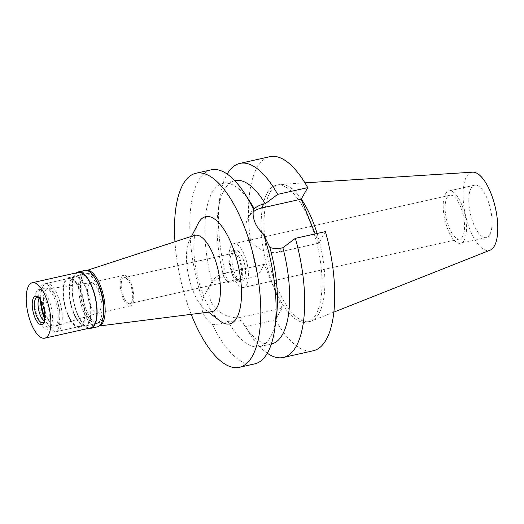 <?xml version="1.0" encoding="UTF-8"?>
<svg xmlns="http://www.w3.org/2000/svg" width="524" height="524" viewBox="0 0 524 524"><rect width="100%" height="100%" fill="white"/><g stroke="black" fill="none" stroke-linecap="round" stroke-linejoin="round"><path stroke-width="0.39" stroke-dasharray="2.62 1.97" d="M472.589 172.173A40.047 15.393 -102.6 0 0 466.491 176.726A40.047 15.393 -102.6 0 0 467.808 223.61A40.047 15.393 -102.6 0 0 490.078 250.19M489.757 234.601A26.829 10.31 77.4 0 1 486.292 237.569A26.829 10.31 77.4 0 1 471.731 218.816A26.829 10.31 77.4 0 1 471.089 188.168A26.829 10.31 77.4 0 1 474.554 185.201A26.829 10.31 77.4 0 1 489.108 203.954A26.829 10.31 77.4 0 1 489.757 234.601M301.241 199.094A70.157 26.96 -102.6 0 0 280.726 184.389A70.157 26.96 -102.6 0 0 279.102 184.618A70.157 26.96 -102.6 0 0 270.043 192.367A70.157 26.96 -102.6 0 0 271.727 272.5A70.157 26.96 -102.6 0 0 309.795 321.533A70.157 26.96 -102.6 0 0 311.361 321.048A70.157 26.96 -102.6 0 0 318.854 313.784A70.157 26.96 -102.6 0 0 317.112 233.475M267.201 193.002A70.157 26.96 77.4 0 1 276.259 185.254A70.157 26.96 77.4 0 1 314.321 234.287A70.157 26.96 77.4 0 1 316.011 314.426A70.157 26.96 77.4 0 1 306.953 322.168A70.157 26.96 77.4 0 1 268.884 273.142A70.157 26.96 77.4 0 1 267.201 193.002M264.319 264.299L224.652 273.194A25.407 21.595 29.5 0 0 211.375 282.659A25.407 21.595 29.5 0 0 215.456 308.047A25.407 21.595 29.5 0 0 242.33 317.171L281.997 308.276L264.319 264.299L257.795 275.814A99.436 38.213 -102.6 0 1 269.853 156.689M325.411 231.615L318.887 243.129L315.179 233.907M281.997 308.276L275.48 319.791A99.436 38.213 -102.6 0 0 313.352 350.739M257.795 275.814L227.757 282.547L223.814 276.849L222.399 277.17C218.678 277.989 215.351 279.796 212.41 282.6A83.65 32.147 77.4 0 1 222.838 183.4A83.65 32.147 77.4 0 1 251.075 203.397M235.053 180.662A83.65 32.147 -102.6 0 0 218.056 210.799A83.65 32.147 -102.6 0 0 223.814 276.849M227.757 282.547A99.436 38.213 77.4 0 1 219.602 199.238A99.436 38.213 77.4 0 1 227.161 174.073M318.887 243.129L279.22 252.018A25.407 21.595 -150.5 0 1 252.352 242.894A25.407 21.595 -150.5 0 1 248.271 217.512A25.407 21.595 -150.5 0 1 253.177 211.886M276.43 316.516A83.65 32.147 77.4 0 1 259.432 346.652A83.65 32.147 77.4 0 1 227.999 321.382L241.492 320.832A83.65 32.147 -102.6 0 0 243.418 323.917A83.65 32.147 -102.6 0 0 271.648 343.914M275.48 319.791L245.435 326.531L241.492 320.832M267.325 353.248A99.436 38.213 77.4 0 1 249.752 333.709A99.436 38.213 77.4 0 1 245.435 326.531M227.999 321.382C221.39 323.839 216.157 324.801 212.292 324.258C203.45 317.819 200.168 309.651 202.441 299.754L206.155 291.888L212.41 282.6M211.179 169.842A99.436 38.213 -102.6 0 0 198.334 180.819A99.436 38.213 -102.6 0 0 202.441 299.754M212.292 324.258A99.436 38.213 -102.6 0 0 254.677 363.892M191.227 314.334A99.436 38.213 77.4 0 1 174.957 241.741M198.17 223.466A54.935 21.111 -102.6 0 0 197.07 274.904A54.935 21.111 -102.6 0 0 220.021 320.95M194.358 235.414A39.149 15.045 77.4 0 0 189.832 239.592A39.149 15.045 -102.6 0 0 189.55 240.11A39.149 15.045 -102.6 0 0 188.771 276.764A39.149 15.045 -102.6 0 0 205.126 309.579A39.149 15.045 -102.6 0 0 211.473 311.773M99.311 325.928A28.407 10.919 77.4 0 1 98.656 326.059A28.407 10.919 77.4 0 1 83.486 305.649A28.407 10.919 77.4 0 1 82.949 273.685A28.407 10.919 77.4 0 1 86.237 270.653A28.407 10.919 77.4 0 1 86.886 270.502M95.925 279.665A25.407 9.766 -102.6 0 0 87.279 273.476A25.407 9.766 -102.6 0 0 83.997 276.286A25.407 9.766 -102.6 0 0 84.606 305.309A25.407 9.766 -102.6 0 0 98.394 323.066A25.407 9.766 -102.6 0 0 101.676 320.262A25.407 9.766 -102.6 0 0 103.575 313.778M88.877 323.131A25.407 9.766 77.4 0 1 85.595 325.935A25.407 9.766 77.4 0 1 71.808 308.178A25.407 9.766 77.4 0 1 71.199 279.148A25.407 9.766 77.4 0 1 74.48 276.344A25.407 9.766 77.4 0 1 88.268 294.102A25.407 9.766 77.4 0 1 88.877 323.131M88.602 322.45A24.621 9.465 -102.6 0 0 88.012 294.324A24.621 9.465 -102.6 0 0 74.65 277.117A24.621 9.465 -102.6 0 0 71.474 279.836A24.621 9.465 -102.6 0 0 72.063 307.961A24.621 9.465 -102.6 0 0 85.425 325.168A24.621 9.465 -102.6 0 0 88.602 322.45M41.075 301.169A24.621 9.465 77.4 0 1 43.04 286.209A24.621 9.465 77.4 0 1 46.217 283.491A24.621 9.465 77.4 0 1 59.579 300.697A24.621 9.465 77.4 0 1 60.168 328.823A24.621 9.465 77.4 0 1 56.985 331.541A24.621 9.465 77.4 0 1 44.795 317.747M58.19 323.904A18.943 7.277 -102.6 0 0 57.817 302.531A18.943 7.277 -102.6 0 0 47.671 288.993A18.943 7.277 -102.6 0 0 45.012 291.128A18.943 7.277 -102.6 0 0 45.549 313.018A18.943 7.277 -102.6 0 0 55.95 325.941A18.943 7.277 -102.6 0 0 58.19 323.904M88.864 284.421A15.628 6.006 -102.6 0 0 89.244 302.269A15.628 6.006 -102.6 0 0 97.719 313.188A15.628 6.006 -102.6 0 0 97.89 313.142A15.628 6.006 -102.6 0 0 99.737 311.466A15.628 6.006 -102.6 0 0 99.429 293.833A15.628 6.006 -102.6 0 0 91.058 282.665A15.628 6.006 -102.6 0 0 90.881 282.698A15.628 6.006 -102.6 0 0 88.864 284.421M121.522 277.098A15.628 6.006 77.4 0 1 123.54 275.375A15.628 6.006 77.4 0 1 132.015 286.294A15.628 6.006 77.4 0 1 132.395 304.143A15.628 6.006 77.4 0 1 130.378 305.872A15.628 6.006 77.4 0 1 121.895 294.947A15.628 6.006 77.4 0 1 121.522 277.098M131.57 302.093A13.257 5.096 -102.6 0 0 131.249 286.949A13.257 5.096 -102.6 0 0 124.057 277.687A13.257 5.096 -102.6 0 0 122.347 279.148A13.257 5.096 -102.6 0 0 122.662 294.292A13.257 5.096 -102.6 0 0 129.86 303.56A13.257 5.096 -102.6 0 0 131.57 302.093M240.483 277.681A13.257 5.096 77.4 0 1 238.767 279.141A13.257 5.096 77.4 0 1 231.575 269.88A13.257 5.096 77.4 0 1 231.254 254.736A13.257 5.096 77.4 0 1 232.97 253.269A13.257 5.096 77.4 0 1 240.162 262.537A13.257 5.096 77.4 0 1 240.483 277.681M241.361 279.868A15.786 6.065 -102.6 0 0 240.981 261.836A15.786 6.065 -102.6 0 0 232.414 250.806A15.786 6.065 -102.6 0 0 230.377 252.548A15.786 6.065 -102.6 0 0 230.757 270.581A15.786 6.065 -102.6 0 0 239.324 281.611A15.786 6.065 -102.6 0 0 241.361 279.868M244.204 279.227A15.786 6.065 77.4 0 1 242.167 280.969A15.786 6.065 77.4 0 1 233.599 269.939A15.786 6.065 77.4 0 1 233.219 251.913A15.786 6.065 77.4 0 1 235.263 250.171A15.786 6.065 77.4 0 1 243.824 261.201A15.786 6.065 77.4 0 1 244.204 279.227M246.509 284.964A22.414 8.613 -102.6 0 0 245.972 259.367A22.414 8.613 -102.6 0 0 233.809 243.699A22.414 8.613 -102.6 0 0 230.914 246.175A22.414 8.613 -102.6 0 0 231.457 271.779A22.414 8.613 -102.6 0 0 243.614 287.44A22.414 8.613 -102.6 0 0 246.509 284.964M447.031 197.725A22.414 8.613 77.4 0 1 449.926 195.256A22.414 8.613 77.4 0 1 462.083 210.917A22.414 8.613 77.4 0 1 462.626 236.514A22.414 8.613 77.4 0 1 459.731 238.99A22.414 8.613 77.4 0 1 447.568 223.329A22.414 8.613 77.4 0 1 447.031 197.725M464.159 240.339A26.829 10.31 -102.6 0 0 463.517 209.692A26.829 10.31 -102.6 0 0 448.957 190.939A26.829 10.31 -102.6 0 0 445.492 193.906A26.829 10.31 -102.6 0 0 446.14 224.554A26.829 10.31 -102.6 0 0 460.694 243.306A26.829 10.31 -102.6 0 0 464.159 240.339M65.225 280.491A25.407 9.766 -102.6 0 0 65.841 309.514A25.407 9.766 -102.6 0 0 79.628 327.277A25.407 9.766 -102.6 0 0 82.903 324.467A25.407 9.766 -102.6 0 0 82.294 295.444A25.407 9.766 -102.6 0 0 68.506 277.681A25.407 9.766 -102.6 0 0 65.225 280.491M99.966 320.642A25.407 9.766 77.4 0 1 96.685 323.452A25.407 9.766 77.4 0 1 82.897 305.689A25.407 9.766 77.4 0 1 82.288 276.665A25.407 9.766 77.4 0 1 85.569 273.862A25.407 9.766 77.4 0 1 99.357 291.619A25.407 9.766 77.4 0 1 99.966 320.642M84.809 270.469A28.886 11.102 -102.6 0 0 81.082 273.659A28.886 11.102 -102.6 0 0 81.777 306.651A28.886 11.102 -102.6 0 0 97.444 326.838M88.851 328.279A28.886 11.102 77.4 0 1 74.519 305.63A28.886 11.102 77.4 0 1 74.539 275.126A28.886 11.102 77.4 0 1 76.419 272.834M78.371 272.401A28.407 10.919 -102.6 0 0 74.703 275.539A28.407 10.919 -102.6 0 0 75.391 307.988A28.407 10.919 -102.6 0 0 90.803 327.841M44.081 321.874A12.943 4.971 -102.6 0 0 44.448 321.33A12.943 4.971 -102.6 0 0 44.54 321.16A12.943 4.971 -102.6 0 0 44.795 309.042A12.943 4.971 -102.6 0 0 39.392 298.195A12.943 4.971 -102.6 0 0 38.671 297.743M39.09 298.189A12.943 4.971 77.4 0 1 39.136 298.097A12.943 4.971 77.4 0 1 40.806 296.669A12.943 4.971 77.4 0 1 47.828 305.715A12.943 4.971 77.4 0 1 48.143 320.498A12.943 4.971 77.4 0 1 46.472 321.926A12.943 4.971 77.4 0 1 44.265 321.291M50.723 326.917A20.357 7.827 -102.6 0 0 50.232 303.665A20.357 7.827 -102.6 0 0 39.189 289.431A20.357 7.827 -102.6 0 0 36.556 291.678A20.357 7.827 -102.6 0 0 37.047 314.937A20.357 7.827 -102.6 0 0 48.097 329.164A20.357 7.827 -102.6 0 0 50.723 326.917M40.492 300.141A20.357 7.827 77.4 0 1 42.248 290.407A20.357 7.827 77.4 0 1 44.874 288.161A20.357 7.827 77.4 0 1 55.924 302.387A20.357 7.827 77.4 0 1 56.409 325.646A20.357 7.827 77.4 0 1 53.782 327.893A20.357 7.827 77.4 0 1 44.704 318.926M57.895 329.334A24.621 9.465 -102.6 0 0 57.299 301.208A24.621 9.465 -102.6 0 0 43.944 284.001A24.621 9.465 -102.6 0 0 40.761 286.72A24.621 9.465 -102.6 0 0 41.357 314.845A24.621 9.465 -102.6 0 0 54.712 332.052A24.621 9.465 -102.6 0 0 57.895 329.334M82.635 323.786A24.621 9.465 77.4 0 1 79.451 326.504A24.621 9.465 77.4 0 1 66.096 309.298A24.621 9.465 77.4 0 1 65.5 281.172A24.621 9.465 77.4 0 1 68.683 278.454A24.621 9.465 77.4 0 1 82.039 295.66A24.621 9.465 77.4 0 1 82.635 323.786M224.652 273.194L222.399 277.17M279.22 252.018L281.473 248.042M240.077 321.147L242.33 317.171M333.899 312.114L311.361 321.048M304.922 182.85L280.726 184.389M279.102 184.618L276.259 185.254M309.795 321.533L306.953 322.168M234.785 180.721L222.838 183.4M218.056 210.799L219.602 199.238M271.38 343.973L259.432 346.652M243.418 323.917L249.752 333.709M211.375 282.659L206.155 291.888M248.271 217.512L253.492 208.283M205.126 309.579L208.493 312.153M189.55 240.11L191.502 236.35M86.237 270.653L86.788 270.476M98.656 326.059L99.233 325.987M98.394 323.066L85.595 325.935M87.279 273.476L74.48 276.344M85.425 325.168L56.985 331.541M74.65 277.117L46.217 283.491M97.89 313.142L55.95 325.941M91.058 282.665L47.671 288.993M123.54 275.375L90.881 282.698M130.378 305.872L97.719 313.188M238.767 279.141L129.86 303.56M232.97 253.269L124.057 277.687M242.167 280.969L239.324 281.611M235.263 250.171L232.414 250.806M459.731 238.99L243.614 287.44M449.926 195.256L233.809 243.699M486.292 237.569L460.694 243.306M474.554 185.201L448.957 190.939M79.628 327.277L96.685 323.452M68.506 277.681L85.569 273.862M39.392 298.195L37.898 297.056M44.54 321.16L43.675 322.823M37.112 297.501L40.806 296.669M42.772 322.758L46.472 321.926M48.097 329.164L53.782 327.893M39.189 289.431L44.874 288.161M54.712 332.052L79.451 326.504M43.944 284.001L68.683 278.454"/><path stroke-width="0.79" d="M333.899 312.114L490.078 250.19A40.047 15.393 -102.6 0 0 494.355 246.044A40.047 15.393 -102.6 0 0 493.739 201.445A40.047 15.393 -102.6 0 0 472.589 172.173L304.922 182.85M317.112 233.475A70.157 26.96 -102.6 0 0 301.241 199.094M315.179 233.907L301.208 199.146L307.732 187.631A99.436 38.213 -102.6 0 0 269.853 156.689L239.809 163.423A99.436 38.213 77.4 0 1 277.687 194.371L265.209 203.744L263.795 204.065C260.081 204.871 256.911 206.41 254.271 208.676A83.65 32.147 77.4 0 0 251.075 203.397L244.741 193.605A99.436 38.213 -102.6 0 0 211.179 169.842L195.917 173.261A99.436 38.213 77.4 0 1 249.869 242.75A99.436 38.213 77.4 0 1 252.26 356.333A99.436 38.213 77.4 0 1 239.422 367.311A99.436 38.213 77.4 0 1 191.227 314.334M295.366 238.348A99.436 38.213 77.4 0 1 283.307 357.473L313.352 350.739A99.436 38.213 -102.6 0 0 325.411 231.615L295.366 238.348L282.888 247.728L281.473 248.042C277.779 248.887 273.908 248.69 269.86 247.452A83.65 32.147 77.4 0 1 276.43 316.516L274.884 328.076A99.436 38.213 -102.6 0 0 263.415 233.979L269.86 247.452M265.209 203.744A83.65 32.147 -102.6 0 0 235.053 180.662L234.785 180.721M227.161 174.073A99.436 38.213 77.4 0 1 239.809 163.423M307.732 187.631L277.687 194.371M253.177 211.886A25.407 21.595 -150.5 0 1 261.542 208.041L301.208 199.146M271.38 343.973L271.648 343.914A83.65 32.147 -102.6 0 0 282.888 247.728M283.307 357.473A99.436 38.213 77.4 0 1 267.325 353.248M254.271 208.676L253.492 208.283L253.564 209.476A99.436 38.213 -102.6 0 0 244.741 193.605M253.564 209.476C252.673 213.635 253.105 217.853 254.867 222.13C256.557 226.44 259.406 230.39 263.415 233.979M174.957 241.741A99.436 38.213 77.4 0 1 183.079 184.238A99.436 38.213 77.4 0 1 195.917 173.261M239.422 367.311L254.677 363.892A99.436 38.213 -102.6 0 0 267.515 352.914A99.436 38.213 -102.6 0 0 274.884 328.076M208.493 312.153L220.021 320.95A54.935 21.111 -102.6 0 0 236.782 317.826A54.935 21.111 -102.6 0 0 231.936 245.088A54.935 21.111 -102.6 0 0 198.557 222.746A54.935 21.111 -102.6 0 0 198.17 223.466L191.502 236.35M99.233 325.987L211.473 311.773A39.149 15.045 -102.6 0 0 217.074 307.352A39.149 15.045 77.4 0 0 215.921 261.967A39.149 15.045 77.4 0 0 194.358 235.414L86.788 270.476M86.886 270.502A28.407 10.919 77.4 0 1 102.134 290.735A28.407 10.919 77.4 0 1 102.717 322.856A28.407 10.919 77.4 0 1 99.311 325.928M103.575 313.778A25.407 9.766 -102.6 0 0 95.925 279.665M44.795 317.747A24.621 9.465 77.4 0 1 41.075 301.169M90.907 328.306L97.444 326.838A28.886 11.102 -102.6 0 0 101.178 323.649A28.886 11.102 -102.6 0 0 100.484 290.656A28.886 11.102 -102.6 0 0 84.809 270.469L78.273 271.936A28.886 11.102 77.4 0 1 93.94 292.123A28.886 11.102 77.4 0 1 94.634 325.116A28.886 11.102 77.4 0 1 90.907 328.306A28.886 11.102 77.4 0 1 88.851 328.279M76.419 272.834A28.886 11.102 77.4 0 1 78.273 271.936M44.736 338.17L90.803 327.841A28.407 10.919 -102.6 0 0 94.471 324.703A28.407 10.919 -102.6 0 0 93.789 292.254A28.407 10.919 -102.6 0 0 78.371 272.401L32.305 282.724A28.407 10.919 77.4 0 1 47.723 302.577A28.407 10.919 77.4 0 1 48.405 335.033A28.407 10.919 77.4 0 1 44.736 338.17A28.407 10.919 77.4 0 1 29.324 318.317A28.407 10.919 77.4 0 1 28.637 285.862A28.407 10.919 77.4 0 1 32.305 282.724M43.571 323.013A14.521 5.581 -102.6 0 0 43.675 322.823A14.521 5.581 -102.6 0 0 43.964 309.226A14.521 5.581 -102.6 0 0 37.898 297.056A14.521 5.581 -102.6 0 0 33.471 297.881A14.521 5.581 -102.6 0 0 34.748 317.105A14.521 5.581 -102.6 0 0 43.571 323.013M38.671 297.743A12.943 4.971 -102.6 0 0 37.112 297.501A12.943 4.971 -102.6 0 0 35.442 298.929A12.943 4.971 -102.6 0 0 35.75 313.712A12.943 4.971 -102.6 0 0 42.772 322.758A12.943 4.971 -102.6 0 0 44.081 321.874M44.265 321.291A12.943 4.971 77.4 0 1 38.789 310.385A12.943 4.971 77.4 0 1 39.09 298.189M44.704 318.926A20.357 7.827 77.4 0 1 40.492 300.141M263.795 204.065L261.542 208.041"/></g></svg>
